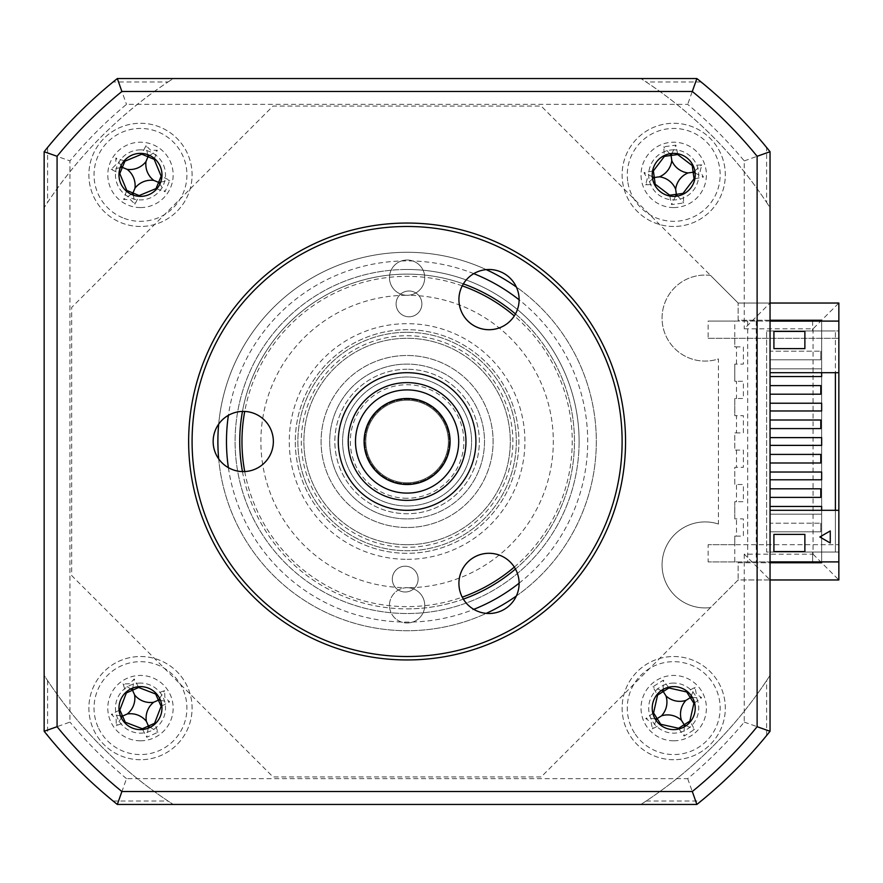 <?xml version="1.0" encoding="UTF-8"?>
<svg xmlns="http://www.w3.org/2000/svg" width="883" height="883" viewBox="0 0 883 883"><rect width="100%" height="100%" fill="white"/><g stroke="black" fill="none" stroke-linecap="round" stroke-linejoin="round"><path stroke-width="0.66" stroke-dasharray="4.42 3.31" d="M813.044 328.829L813.044 554.171L744.248 554.171L770.042 579.965L738.122 579.965L541.169 776.93L273.024 776.93L71.678 575.573L71.678 307.427L273.024 106.07L541.169 106.07L738.122 303.035L770.042 303.035L738.122 303.035L710.517 275.419A43.002 43.002 0 0 0 662.062 318.079A43.002 43.002 0 0 0 718.442 358.951L718.442 524.049A43.002 43.002 0 0 0 662.062 564.921A43.002 43.002 0 0 0 710.517 607.581L738.122 579.965L838.85 579.965L838.85 303.035L770.042 303.035L744.248 328.829L813.044 328.829L838.85 303.035M710.517 275.419A43.002 43.002 0 0 0 662.062 318.079A43.002 43.002 0 0 0 718.442 358.951M718.442 524.049A43.002 43.002 0 0 0 662.062 564.921A43.002 43.002 0 0 0 710.517 607.581M407.096 587.714A17.627 17.627 0 0 0 391.103 612.769A17.627 17.627 0 0 0 407.096 622.979A17.627 17.627 0 0 1 389.469 605.341A17.627 17.627 0 0 1 407.096 587.714A17.627 17.627 0 0 1 424.734 605.341A17.627 17.627 0 0 1 407.096 622.979A17.627 17.627 0 0 0 423.089 612.769A17.627 17.627 0 0 0 407.096 587.714A146.214 146.214 0 0 0 553.31 441.5A146.214 146.214 0 0 0 407.096 295.286A17.627 17.627 0 0 1 389.469 277.659A17.627 17.627 0 0 1 407.096 260.021A17.627 17.627 0 0 1 424.734 277.659A17.627 17.627 0 0 1 407.096 295.286A17.627 17.627 0 0 0 423.089 270.231A17.627 17.627 0 0 0 391.103 270.231A17.627 17.627 0 0 0 407.096 295.286A146.214 146.214 0 0 0 260.882 441.5A146.214 146.214 0 0 0 407.096 587.714M140.474 759.722A51.6 51.6 0 0 1 88.874 708.122A51.6 51.6 0 0 1 140.474 656.522A51.6 51.6 0 0 1 192.086 708.122A51.6 51.6 0 0 1 140.474 759.722A51.6 51.6 0 0 1 88.874 708.122A51.6 51.6 0 0 1 140.474 656.522A51.6 51.6 0 0 1 192.086 708.122A51.6 51.6 0 0 1 140.474 759.722M140.474 226.478A51.6 51.6 0 0 1 88.874 174.878A51.6 51.6 0 0 1 140.474 123.278A51.6 51.6 0 0 1 192.086 174.878A51.6 51.6 0 0 1 140.474 226.478A51.6 51.6 0 0 1 88.874 174.878A51.6 51.6 0 0 1 140.474 123.278A51.6 51.6 0 0 1 192.086 174.878A51.6 51.6 0 0 1 140.474 226.478M673.718 226.478A51.6 51.6 0 0 1 622.118 174.878A51.6 51.6 0 0 1 673.718 123.278A51.6 51.6 0 0 1 725.318 174.878A51.6 51.6 0 0 1 673.718 226.478A51.6 51.6 0 0 1 622.118 174.878A51.6 51.6 0 0 1 673.718 123.278A51.6 51.6 0 0 1 725.318 174.878A51.6 51.6 0 0 1 673.718 226.478M673.718 759.722A51.6 51.6 0 0 1 622.118 708.122A51.6 51.6 0 0 1 673.718 656.522A51.6 51.6 0 0 1 725.318 708.122A51.6 51.6 0 0 1 673.718 759.722A51.6 51.6 0 0 1 622.118 708.122A51.6 51.6 0 0 1 673.718 656.522A51.6 51.6 0 0 1 725.318 708.122A51.6 51.6 0 0 1 673.718 759.722M407.096 527.504A86.004 86.004 0 0 1 321.092 441.5A86.004 86.004 0 0 1 407.096 355.496A86.004 86.004 0 0 1 493.1 441.5A86.004 86.004 0 0 1 407.096 527.504A86.004 86.004 0 0 1 321.092 441.5A86.004 86.004 0 0 1 407.096 355.496A86.004 86.004 0 0 1 493.1 441.5A86.004 86.004 0 0 1 407.096 527.504A86.004 86.004 0 0 0 493.1 441.5A86.004 86.004 0 0 0 407.096 355.496A86.004 86.004 0 0 0 321.092 441.5A86.004 86.004 0 0 0 407.096 527.504A86.004 86.004 0 0 0 493.1 441.5A86.004 86.004 0 0 0 407.096 355.496A86.004 86.004 0 0 0 321.092 441.5A86.004 86.004 0 0 0 407.096 527.504M838.85 561.908L838.85 321.092L708.122 321.092L734.777 321.092L734.777 346.898L743.387 346.898L743.387 364.094L734.777 364.094L734.777 381.29L743.387 381.29L743.387 398.498L734.777 398.498L734.777 415.694L743.387 415.694L743.387 432.902L734.777 432.902L734.777 450.098L743.387 450.098L743.387 467.306L734.777 467.306L734.777 484.502L743.387 484.502L743.387 501.71L734.777 501.71L734.777 518.906L743.387 518.906L743.387 536.102L734.777 536.102L734.777 544.712L838.85 544.712L838.85 561.908L838.85 552.018L812.636 552.018L838.85 552.018L838.85 561.908L812.636 561.908L812.636 552.018L812.636 561.908L838.85 561.908L708.122 561.908L708.122 544.712L838.85 544.712L838.85 321.092L838.85 372.692L835.406 372.692L835.406 330.982L835.406 372.692L770.042 372.692L770.042 330.982L835.406 330.982L770.042 330.982L770.042 372.692M744.248 160.905L770.042 151.721A464.436 464.436 0 0 0 696.875 78.554L640.937 78.554A431.754 431.754 0 0 1 770.042 207.66L770.042 151.721A464.436 464.436 0 0 0 696.875 78.554L117.329 78.554A464.436 464.436 0 0 0 44.15 151.721L44.15 731.279L69.956 722.095L69.956 160.905A438.63 438.63 0 0 1 126.501 104.36L687.691 104.36A438.63 438.63 0 0 1 744.248 160.905L744.248 328.829M744.248 554.171L744.248 722.095A438.63 438.63 0 0 1 687.691 778.64L126.501 778.64L117.329 804.446L696.875 804.446A464.436 464.436 0 0 0 770.042 731.279L770.042 579.965M44.15 731.279A464.436 464.436 0 0 0 117.329 804.446L696.875 804.446A464.436 464.436 0 0 0 770.042 731.279L770.042 675.34A431.754 431.754 0 0 1 640.937 804.446L173.256 804.446A431.754 431.754 0 0 1 44.15 675.34L44.15 731.279A464.436 464.436 0 0 0 117.329 804.446L173.256 804.446L168.002 801.002A431.754 431.754 0 0 1 47.594 680.594L44.15 675.34L44.15 731.279M44.15 151.721L44.15 207.66L47.594 202.406A431.754 431.754 0 0 1 168.002 81.998L113.068 81.998A464.436 464.436 0 0 0 47.594 147.472L44.15 151.721L44.15 207.66A431.754 431.754 0 0 1 173.256 78.554L117.329 78.554A464.436 464.436 0 0 0 44.15 151.721L69.956 160.905M113.068 81.998L117.329 78.554L126.501 104.36M168.002 81.998L173.256 78.554L640.937 78.554L646.19 81.998A431.754 431.754 0 0 1 766.61 202.406L766.61 147.472A464.436 464.436 0 0 0 701.124 81.998L696.875 78.554L687.691 104.36M744.248 722.095L770.042 731.279L770.042 675.34L766.61 680.594A431.754 431.754 0 0 1 646.19 801.002L640.937 804.446L696.875 804.446A464.436 464.436 0 0 0 770.042 731.279M687.691 778.64L696.875 804.446M813.044 554.171L838.85 579.965M770.042 320.231L738.122 320.231L738.122 303.035L738.122 320.231L821.654 320.231L821.654 562.769L738.122 562.769L738.122 579.965L738.122 562.769L770.042 562.769M821.654 321.092L821.654 561.908M673.718 740.804A32.682 32.682 0 0 1 641.036 708.122A32.682 32.682 0 0 1 673.718 675.44A32.682 32.682 0 0 1 706.4 708.122A32.682 32.682 0 0 1 673.718 740.804M140.474 207.56A32.682 32.682 0 0 1 107.792 174.878A32.682 32.682 0 0 1 140.474 142.196A32.682 32.682 0 0 1 173.156 174.878A32.682 32.682 0 0 1 140.474 207.56M140.474 740.804A32.682 32.682 0 0 1 107.792 708.122A32.682 32.682 0 0 1 140.474 675.44A32.682 32.682 0 0 1 173.156 708.122A32.682 32.682 0 0 1 140.474 740.804M673.718 207.56A32.682 32.682 0 0 1 641.036 174.878A32.682 32.682 0 0 1 673.718 142.196A32.682 32.682 0 0 1 706.4 174.878A32.682 32.682 0 0 1 673.718 207.56M407.096 518.906A77.406 77.406 0 0 1 329.69 441.5A77.406 77.406 0 0 1 407.096 364.094A77.406 77.406 0 0 1 484.502 441.5A77.406 77.406 0 0 1 407.096 518.906A77.406 77.406 0 0 1 329.69 441.5A77.406 77.406 0 0 1 407.096 364.094A77.406 77.406 0 0 0 329.69 441.5A77.406 77.406 0 0 0 407.096 518.906A77.406 77.406 0 0 0 484.502 441.5A77.406 77.406 0 0 0 407.096 364.094A77.406 77.406 0 0 1 484.502 441.5A77.406 77.406 0 0 1 407.096 518.906A77.406 77.406 0 0 0 484.502 441.5A77.406 77.406 0 0 0 407.096 364.094A77.406 77.406 0 0 0 329.69 441.5A77.406 77.406 0 0 0 407.096 518.906M407.096 544.712A103.212 103.212 0 0 1 303.884 441.5A103.212 103.212 0 0 1 407.096 338.288A103.212 103.212 0 0 1 510.308 441.5A103.212 103.212 0 0 1 407.096 544.712A103.212 103.212 0 0 0 510.308 441.5A103.212 103.212 0 0 0 407.096 338.288A103.212 103.212 0 0 0 303.884 441.5A103.212 103.212 0 0 0 407.096 544.712M396.092 303.73A12.903 12.903 0 0 1 409.16 291.004A12.903 12.903 0 0 1 421.886 304.083A12.903 12.903 0 0 1 408.807 316.798A12.903 12.903 0 0 1 396.092 303.73A12.903 12.903 0 0 1 409.16 291.004A12.903 12.903 0 0 1 421.886 304.083A12.903 12.903 0 0 1 408.807 316.798A12.903 12.903 0 0 1 396.092 303.73M244.723 471.566A165.132 165.132 0 0 0 462.25 597.151M514.325 567.085A165.132 165.132 0 0 0 514.325 315.915M579.093 443.862A172.008 172.008 0 0 1 404.734 613.497A172.008 172.008 0 0 1 235.099 439.138A172.008 172.008 0 0 1 409.458 269.503A172.008 172.008 0 0 1 579.093 443.862M392.306 578.917A12.903 12.903 0 0 1 405.385 566.202A12.903 12.903 0 0 1 418.112 579.27A12.903 12.903 0 0 1 405.032 591.996A12.903 12.903 0 0 1 392.306 578.917A12.903 12.903 0 0 1 405.385 566.202A12.903 12.903 0 0 1 418.112 579.27A12.903 12.903 0 0 1 405.032 591.996A12.903 12.903 0 0 1 392.306 578.917M295.297 439.966A111.81 111.81 0 0 1 408.63 329.701A111.81 111.81 0 0 1 518.895 443.034A111.81 111.81 0 0 1 405.562 553.299A111.81 111.81 0 0 1 295.297 439.966A111.81 111.81 0 0 1 408.63 329.701A111.81 111.81 0 0 1 518.895 443.034A111.81 111.81 0 0 1 405.562 553.299A111.81 111.81 0 0 1 295.297 439.966M462.25 285.849A165.132 165.132 0 0 0 244.723 411.434M627.692 181.125A46.446 46.446 0 0 1 667.471 128.863A46.446 46.446 0 0 1 719.733 168.631A46.446 46.446 0 0 1 679.965 220.905A46.446 46.446 0 0 1 627.692 181.125M695.142 173.112L703.453 177.053L700.142 171.291L701.797 164.856A117.516 32.395 -7.7 0 0 693.078 165.518M677.581 153.73A117.516 32.395 82.3 0 0 675.881 145.143L663.696 146.799A117.516 32.395 -97.7 0 0 664.358 155.518M652.57 171.026A117.516 32.395 -7.7 0 0 643.983 172.715L647.294 178.465L645.639 184.9A117.516 32.395 172.3 0 0 654.358 184.238M652.592 178.885L645.639 184.9M675.484 196.313L671.555 204.613L683.74 202.958A117.516 32.395 82.3 0 0 683.078 194.238M669.855 196.037A117.516 32.395 -97.7 0 0 671.555 204.613M677.725 196.004L683.74 202.958M694.866 178.741A117.516 32.395 172.3 0 0 703.453 177.053M694.844 170.872L701.797 164.856M671.941 153.454L675.881 145.143M669.711 153.752L663.696 146.799M652.294 176.655L643.983 172.715M140.474 686.621A21.501 21.501 0 0 1 161.975 708.122A21.501 21.501 0 0 1 140.474 729.623A21.501 21.501 0 0 1 118.973 708.122A21.501 21.501 0 0 1 140.474 686.621M140.474 153.377A21.501 21.501 0 0 1 161.975 174.878A21.501 21.501 0 0 1 140.474 196.379A21.501 21.501 0 0 1 118.973 174.878A21.501 21.501 0 0 1 140.474 153.377M673.718 153.377A21.501 21.501 0 0 1 695.219 174.878A21.501 21.501 0 0 1 673.718 196.379A21.501 21.501 0 0 1 652.217 174.878A21.501 21.501 0 0 1 673.718 153.377M673.718 686.621A21.501 21.501 0 0 1 695.219 708.122A21.501 21.501 0 0 1 673.718 729.623A21.501 21.501 0 0 1 652.217 708.122A21.501 21.501 0 0 1 673.718 686.621M486.246 269.635A189.216 189.216 0 0 0 217.88 441.5A189.216 189.216 0 0 0 486.246 613.365M218.686 458.895A189.216 189.216 0 0 0 407.096 630.716A189.216 189.216 0 0 0 596.312 441.5A189.216 189.216 0 0 0 407.096 252.284A189.216 189.216 0 0 0 218.686 424.105M242.461 471.588A167.373 167.373 0 0 0 463.354 599.127M515.473 569.038A167.373 167.373 0 0 0 515.473 313.962M463.354 283.873A167.373 167.373 0 0 0 242.461 411.412M407.096 608.873A167.373 167.373 0 0 0 574.469 441.5A167.373 167.373 0 0 0 407.096 274.127A167.373 167.373 0 0 0 239.723 441.5A167.373 167.373 0 0 0 407.096 608.873M820.793 497.405L770.042 497.405L770.042 488.807L820.793 488.807L820.793 497.405M820.793 463.001L770.042 463.001L770.042 454.403L820.793 454.403L820.793 463.001M820.793 428.597L770.042 428.597L770.042 419.999L820.793 419.999L820.793 428.597M770.042 419.999L770.042 428.597L770.042 419.999M820.793 394.193L770.042 394.193L770.042 385.595L820.793 385.595L820.793 394.193M770.042 385.595L770.042 394.193L770.042 385.595M770.042 531.809L820.793 531.809L770.042 531.809L770.042 523.211L820.793 523.211L770.042 523.211L770.042 531.809M820.793 531.809L820.793 523.211L820.793 531.809M770.042 359.789L820.793 359.789L770.042 359.789L770.042 351.191L820.793 351.191L770.042 351.191L770.042 359.789M820.793 359.789L820.793 351.191L820.793 359.789M770.042 321.092L734.777 321.092M773.916 348.608L773.916 331.412L804.877 331.412L804.877 348.608L773.916 348.608M821.654 510.308L821.654 514.171L770.042 514.171L770.042 510.308L770.042 552.018L835.406 552.018L835.406 510.308L770.042 510.308L770.042 552.018L766.61 552.018L766.61 330.982L766.61 552.018L770.042 552.018L770.042 514.171L821.654 514.171L821.654 506.434L770.042 506.434M838.85 510.308L838.85 552.018L835.406 552.018L838.85 552.018L838.85 510.308L835.406 510.308L835.406 552.018L770.042 552.018L770.042 330.982L766.61 330.982L770.042 330.982L770.042 368.829L821.654 368.829L770.042 368.829L770.042 376.566L821.654 376.566L821.654 372.692M770.042 403.222L770.042 410.97L821.654 410.97L821.654 403.222L770.042 403.222L770.042 376.566M770.042 445.374L821.654 445.374L821.654 437.626L770.042 437.626L770.042 410.97M770.042 479.778L821.654 479.778L821.654 472.03L770.042 472.03M770.042 454.403L770.042 463.001L770.042 454.403M770.042 488.807L770.042 497.405L770.042 488.807M830.252 530.948L819.821 536.963M804.877 551.588L773.916 551.588L773.916 534.392L804.877 534.392L804.877 551.588M838.85 321.092L838.85 330.982L812.636 330.982L838.85 330.982L838.85 372.692M812.636 321.092L812.636 330.982L812.636 321.092M708.122 338.288L838.85 338.288L708.122 338.288L708.122 321.092M734.777 338.288L734.777 346.898L736.499 346.898L736.499 364.094L734.777 364.094L734.777 381.29L736.499 381.29L736.499 398.498L734.777 398.498L734.777 415.694L736.499 415.694L736.499 432.902L734.777 432.902L734.777 450.098L736.499 450.098L736.499 467.306L734.777 467.306L734.777 484.502L736.499 484.502L736.499 501.71L734.777 501.71L734.777 518.906L736.499 518.906L736.499 536.102L734.777 536.102L734.777 561.908L770.042 561.908M734.777 544.712L708.122 544.712M734.777 561.908L708.122 561.908M756.278 321.092L756.278 561.908M747.68 321.092L747.68 561.908M140.474 683.089A25.033 25.033 0 0 0 115.452 708.122A25.033 25.033 0 0 0 140.474 733.144A25.033 25.033 0 0 0 165.507 708.122A25.033 25.033 0 0 0 140.474 683.089M673.718 683.089A25.033 25.033 0 0 0 648.685 708.122A25.033 25.033 0 0 0 673.718 733.144A25.033 25.033 0 0 0 698.74 708.122A25.033 25.033 0 0 0 673.718 683.089M140.474 149.856A25.033 25.033 0 0 0 115.452 174.878A25.033 25.033 0 0 0 140.474 199.911A25.033 25.033 0 0 0 165.507 174.878A25.033 25.033 0 0 0 140.474 149.856M673.718 149.856A25.033 25.033 0 0 0 648.685 174.878A25.033 25.033 0 0 0 673.718 199.911A25.033 25.033 0 0 0 698.74 174.878A25.033 25.033 0 0 0 673.718 149.856M766.61 202.406L770.042 207.66M770.042 151.721L766.61 147.472M47.594 680.594L47.594 735.528M113.068 801.002L168.002 801.002M646.19 801.002L701.124 801.002M516.367 595.981A189.216 189.216 0 0 0 516.367 287.019M701.124 81.998L646.19 81.998M766.61 735.528L766.61 680.594M47.594 147.472L47.594 202.406M407.096 369.26A72.24 72.24 0 0 0 334.856 441.5A72.24 72.24 0 0 0 407.096 513.74A72.24 72.24 0 0 0 479.348 441.5A72.24 72.24 0 0 0 407.096 369.26A72.24 72.24 0 0 1 479.348 441.5A72.24 72.24 0 0 1 407.096 513.74A72.24 72.24 0 0 1 334.856 441.5A72.24 72.24 0 0 1 407.096 369.26M407.096 498.266A56.766 56.766 0 0 1 350.33 441.5A56.766 56.766 0 0 1 407.096 384.734A56.766 56.766 0 0 1 463.862 441.5A56.766 56.766 0 0 1 407.096 498.266M407.096 269.492A172.008 172.008 0 0 1 579.116 441.5A172.008 172.008 0 0 1 407.096 613.508A172.008 172.008 0 0 1 235.088 441.5A172.008 172.008 0 0 1 407.096 269.492M98.046 727.007A46.446 46.446 0 0 1 121.589 665.694A46.446 46.446 0 0 1 182.902 689.226A46.446 46.446 0 0 1 159.37 750.55A46.446 46.446 0 0 1 98.046 727.007M160.551 700.418L169.624 701.875L164.834 697.272L164.624 690.638A117.516 32.395 -24 0 0 156.434 693.718M138.256 686.731A117.516 32.395 66 0 0 134.227 678.972L129.635 683.762L122.991 683.972A117.516 32.395 -114 0 0 126.07 692.162M119.095 710.34A117.516 32.395 -24 0 0 111.324 714.369L116.115 718.972L116.324 725.605A117.516 32.395 156 0 0 124.514 722.526M130.717 688.961L122.991 683.972M132.77 688.045L134.227 678.972M159.635 698.354L164.624 690.638M161.865 705.903A117.516 32.395 156 0 0 169.624 701.875M148.178 728.199L146.721 737.272L157.958 732.272A117.516 32.395 66 0 0 154.889 724.082M150.242 727.272L157.958 732.272M142.704 729.501A117.516 32.395 -114 0 0 146.721 737.272M120.408 715.826L111.324 714.369M121.324 717.89L116.324 725.605M122.704 217.792A46.446 46.446 0 0 1 97.572 157.108A46.446 46.446 0 0 1 158.256 131.975A46.446 46.446 0 0 1 183.388 192.66A46.446 46.446 0 0 1 122.704 217.792M154.459 158.543A117.516 32.395 112.5 0 0 157.329 150.287L150.684 150.242L145.96 145.574A117.516 32.395 -67.5 0 0 142.141 153.443M124.15 160.894A117.516 32.395 22.5 0 0 115.883 158.035L115.839 164.679L111.17 169.393A117.516 32.395 -157.5 0 0 119.039 173.223M126.49 191.214A117.516 32.395 -67.5 0 0 123.631 199.481L130.276 199.514L134.989 204.183A117.516 32.395 112.5 0 0 138.819 196.313M120.209 167.704L111.17 169.393M159.878 184.139L165.077 191.721L169.779 180.364A117.516 32.395 22.5 0 0 161.909 176.545M160.75 182.053L169.779 180.364M121.07 165.618L115.883 158.035M133.3 195.154L134.989 204.183M131.214 194.282L123.631 199.481M156.81 188.863A117.516 32.395 -157.5 0 0 165.077 191.721M149.735 155.474L157.329 150.287M147.649 154.613L145.96 145.574M634.48 732.956A46.446 46.446 0 0 1 648.873 668.873A46.446 46.446 0 0 1 712.956 683.276A46.446 46.446 0 0 1 698.552 747.36A46.446 46.446 0 0 1 634.48 732.956M694.557 702.824A117.516 32.395 147.7 0 0 701.654 697.713L696.245 693.861L695.076 687.316A117.516 32.395 -32.3 0 0 687.427 691.555M668.42 687.283A117.516 32.395 57.7 0 0 663.31 680.186L652.923 686.764A117.516 32.395 -122.3 0 0 657.151 694.413M652.879 713.42A117.516 32.395 -32.3 0 0 645.782 718.53L651.19 722.382L652.36 728.916A117.516 32.395 147.7 0 0 660.009 724.689M663.188 689.369L663.31 680.186M661.279 690.583L652.923 686.764M654.976 718.652L645.782 718.53M656.179 720.561L652.36 728.916M679.016 728.961A117.516 32.395 -122.3 0 0 684.126 736.058L694.513 729.479A117.516 32.395 57.7 0 0 690.285 721.819M684.248 726.864L684.126 736.058M686.157 725.66L694.513 729.479M692.46 697.592L701.654 697.713M691.257 695.683L695.076 687.316M407.096 483.641A42.141 42.141 0 0 0 449.237 441.5A42.141 42.141 0 0 0 407.096 399.359A42.141 42.141 0 0 0 364.955 441.5A42.141 42.141 0 0 0 407.096 483.641A42.141 42.141 0 0 0 449.237 441.5A42.141 42.141 0 0 0 407.096 399.359A42.141 42.141 0 0 0 364.955 441.5A42.141 42.141 0 0 0 407.096 483.641M365.816 441.5A41.28 41.28 0 0 1 407.096 400.22A41.28 41.28 0 0 1 448.376 441.5A41.28 41.28 0 0 1 407.096 482.78A41.28 41.28 0 0 1 365.816 441.5A41.28 41.28 0 0 1 407.096 400.22A41.28 41.28 0 0 1 448.376 441.5A41.28 41.28 0 0 1 407.096 482.78A41.28 41.28 0 0 1 365.816 441.5M458.696 441.5A51.6 51.6 0 0 0 407.096 389.9A51.6 51.6 0 0 0 355.496 441.5A51.6 51.6 0 0 0 407.096 493.1A51.6 51.6 0 0 0 458.696 441.5M338.288 441.5A68.808 68.808 0 0 1 407.096 372.692A68.808 68.808 0 0 1 475.904 441.5A68.808 68.808 0 0 1 407.096 510.308A68.808 68.808 0 0 1 338.288 441.5M407.096 223.046A218.454 218.454 0 0 0 188.642 441.5A218.454 218.454 0 0 0 407.096 659.954A218.454 218.454 0 0 0 625.55 441.5A218.454 218.454 0 0 0 407.096 223.046M489.016 269.503A30.099 30.099 0 0 1 519.116 299.613A30.099 30.099 0 0 1 489.016 329.712A30.099 30.099 0 0 1 458.917 299.613A30.099 30.099 0 0 1 489.016 269.503M407.096 332.273A109.227 109.227 0 0 1 516.323 441.5A109.227 109.227 0 0 1 407.096 550.727A109.227 109.227 0 0 0 516.323 441.5A109.227 109.227 0 0 0 407.096 332.273A109.227 109.227 0 0 0 297.869 441.5A109.227 109.227 0 0 0 407.096 550.727A109.227 109.227 0 0 1 297.869 441.5A109.227 109.227 0 0 1 407.096 332.273A109.227 109.227 0 0 0 297.869 441.5A109.227 109.227 0 0 0 407.096 550.727M407.096 547.283A105.783 105.783 0 0 1 301.313 441.5A105.783 105.783 0 0 1 407.096 335.717A105.783 105.783 0 0 1 512.891 441.5A105.783 105.783 0 0 1 407.096 547.283M407.096 656.522A215.022 215.022 0 0 1 192.086 441.5A215.022 215.022 0 0 1 407.096 226.478A215.022 215.022 0 0 1 622.118 441.5A215.022 215.022 0 0 1 407.096 656.522M489.016 553.288A30.099 30.099 0 0 1 519.116 583.387A30.099 30.099 0 0 1 489.016 613.497A30.099 30.099 0 0 1 458.917 583.387A30.099 30.099 0 0 1 489.016 553.288M243.255 411.401A30.099 30.099 0 0 1 273.355 441.5A30.099 30.099 0 0 1 243.255 471.599A30.099 30.099 0 0 1 213.156 441.5A30.099 30.099 0 0 1 243.255 411.401M407.096 506.003A64.503 64.503 0 0 0 471.599 441.5A64.503 64.503 0 0 0 407.096 376.997A64.503 64.503 0 0 0 342.593 441.5A64.503 64.503 0 0 0 407.096 506.003A64.503 64.503 0 0 1 342.593 441.5A64.503 64.503 0 0 1 407.096 376.997A64.503 64.503 0 0 1 471.599 441.5A64.503 64.503 0 0 1 407.096 506.003M126.501 778.64A438.63 438.63 0 0 1 69.956 722.095M473.785 273.653A180.618 180.618 0 0 0 228.388 415.319M228.388 467.681A180.618 180.618 0 0 0 473.785 609.347M519.116 583.177A180.618 180.618 0 0 0 519.116 299.823M407.096 559.325A117.825 117.825 0 0 0 524.921 441.5A117.825 117.825 0 0 0 407.096 323.675A117.825 117.825 0 0 0 289.271 441.5A117.825 117.825 0 0 0 407.096 559.325"/><path stroke-width="1.32" d="M838.85 579.965L838.85 510.308L770.042 510.308L770.042 675.34L770.042 579.965L838.85 579.965M838.85 321.092L770.042 321.092L770.042 372.692L838.85 372.692L838.85 303.035L770.042 303.035M692.305 91.479L696.875 78.554L117.329 78.554L696.875 78.554A464.436 464.436 0 0 1 770.042 151.721L770.042 731.279L757.117 726.709A451.5 451.5 0 0 1 692.305 791.521L121.887 791.521A451.5 451.5 0 0 1 57.075 726.709L57.075 156.291A451.5 451.5 0 0 1 121.887 91.479L692.305 91.479A451.5 451.5 0 0 1 757.117 156.291L757.117 726.709M44.15 207.66L44.15 675.34L44.15 207.66M821.654 561.908L821.654 562.769L770.042 562.769M770.042 320.231L821.654 320.231L821.654 321.092M244.723 411.434A165.132 165.132 0 0 0 244.723 471.566M462.25 597.151A165.132 165.132 0 0 0 514.325 567.085M514.325 315.915A165.132 165.132 0 0 0 462.25 285.849M693.078 165.518A117.516 32.395 -7.7 0 0 692.25 165.596L677.725 154.547A117.516 32.395 82.3 0 0 677.581 153.73M664.358 155.518A117.516 32.395 -97.7 0 0 664.435 156.346L653.387 170.872A117.516 32.395 -7.7 0 0 652.57 171.026M659.402 176.821A20.276 20.276 0 0 0 671.775 160.563A20.276 20.276 0 0 0 688.034 172.936A20.276 20.276 0 0 0 675.661 189.194A20.276 20.276 0 0 0 659.402 176.821L653.608 177.615L652.592 178.885M654.358 184.238A117.516 32.395 172.3 0 0 655.186 184.172L669.711 195.209A117.516 32.395 -97.7 0 0 669.855 196.037M675.661 189.194L676.356 194.315L669.711 195.209M675.484 196.313L676.356 194.315L683 193.41L694.049 178.885A117.516 32.395 172.3 0 0 694.866 178.741M676.444 194.988L677.725 196.004M683.078 194.238A117.516 32.395 82.3 0 0 683 193.41M688.034 172.936L693.144 172.24L694.049 178.885M695.142 173.112L693.144 172.24L692.25 165.596M693.828 172.152L694.844 170.872M671.775 160.563L671.08 155.452L677.725 154.547M671.941 153.454L671.08 155.452L664.435 156.346M670.981 154.768L669.711 153.752M653.608 177.615L652.294 176.655M140.474 729.623A21.501 21.501 0 0 0 161.975 708.122A21.501 21.501 0 0 0 140.474 686.621A21.501 21.501 0 0 0 118.973 708.122A21.501 21.501 0 0 0 140.474 729.623M140.474 196.379A21.501 21.501 0 0 0 161.975 174.878A21.501 21.501 0 0 0 140.474 153.377A21.501 21.501 0 0 0 118.973 174.878A21.501 21.501 0 0 0 140.474 196.379M673.718 196.379A21.501 21.501 0 0 0 695.219 174.878A21.501 21.501 0 0 0 673.718 153.377A21.501 21.501 0 0 0 652.217 174.878A21.501 21.501 0 0 0 673.718 196.379M673.718 729.623A21.501 21.501 0 0 0 695.219 708.122A21.501 21.501 0 0 0 673.718 686.621A21.501 21.501 0 0 0 652.217 708.122A21.501 21.501 0 0 0 673.718 729.623M218.686 424.105A189.216 189.216 0 0 0 218.686 458.895M463.354 599.127A167.373 167.373 0 0 0 515.473 569.038M515.473 313.962A167.373 167.373 0 0 0 463.354 283.873M770.042 506.434L770.042 497.405L820.793 497.405L820.793 488.807L770.042 488.807L770.042 510.308L770.042 506.434L821.654 506.434L821.654 510.308M770.042 472.03L770.042 463.001L820.793 463.001L820.793 454.403L770.042 454.403L770.042 488.807L770.042 472.03L821.654 472.03L821.654 479.778L770.042 479.778M770.042 445.374L821.654 445.374L821.654 437.626L770.042 437.626L770.042 454.403L770.042 428.597L820.793 428.597L820.793 419.999L770.042 419.999L770.042 394.193L820.793 394.193L820.793 385.595L770.042 385.595L770.042 372.692M773.916 348.608L773.916 331.412L804.877 331.412L804.877 348.608L773.916 348.608M821.654 372.692L821.654 376.566L770.042 376.566M770.042 403.222L821.654 403.222L821.654 410.97L770.042 410.97M835.406 372.692L835.406 510.308M819.821 536.963L830.252 530.948L830.252 542.99L819.821 536.963M804.877 551.588L773.916 551.588L773.916 534.392L804.877 534.392L804.877 551.588M838.85 561.908L770.042 561.908M838.85 372.692L838.85 510.308M770.042 207.66L770.042 321.092M770.042 731.279A464.436 464.436 0 0 1 696.875 804.446L701.124 801.002A464.436 464.436 0 0 0 766.61 735.528L770.042 731.279A464.436 464.436 0 0 1 696.875 804.446L117.329 804.446A464.436 464.436 0 0 1 44.15 731.279L47.594 735.528A464.436 464.436 0 0 0 113.068 801.002L117.329 804.446L121.887 791.521M242.461 411.412A167.373 167.373 0 0 0 242.461 471.588M486.246 613.365A189.216 189.216 0 0 0 516.367 595.981M516.367 287.019A189.216 189.216 0 0 0 486.246 269.635M757.117 156.291L770.042 151.721M696.875 804.446L692.305 791.521M117.329 804.446A464.436 464.436 0 0 1 44.15 731.279L57.075 726.709M57.075 156.291L44.15 151.721A464.436 464.436 0 0 1 117.329 78.554L121.887 91.479M44.15 731.279L44.15 151.721A464.436 464.436 0 0 1 117.329 78.554M156.434 693.718A117.516 32.395 -24 0 0 155.662 694.016L138.631 687.482A117.516 32.395 66 0 0 138.256 686.731M126.07 692.162A117.516 32.395 -114 0 0 126.368 692.934L119.834 709.965A117.516 32.395 -24 0 0 119.095 710.34M132.77 688.045L132.218 689.579L130.717 688.961M132.218 689.579L132.505 690.208L126.368 692.934M159.635 698.354L159.017 699.866L160.551 700.418M159.017 699.866L158.388 700.142L155.662 694.016M154.889 724.082A117.516 32.395 66 0 0 154.58 723.309L161.125 706.268A117.516 32.395 156 0 0 161.865 705.903M150.242 727.272L148.73 726.665L148.178 728.199M148.73 726.665L148.454 726.036L154.58 723.309M124.514 722.526A117.516 32.395 156 0 0 125.298 722.228L142.329 728.762A117.516 32.395 -114 0 0 142.704 729.501M121.324 717.89L121.931 716.378L120.408 715.826M121.931 716.378L122.56 716.102L125.298 722.228M134.602 694.921A20.276 20.276 0 0 0 153.675 702.239A20.276 20.276 0 0 0 146.357 721.323A20.276 20.276 0 0 0 127.273 713.994A20.276 20.276 0 0 0 134.602 694.921L132.505 690.208L138.631 687.482M127.273 713.994L122.56 716.102L119.834 709.965M146.357 721.323L148.454 726.036L142.329 728.762M153.675 702.239L158.388 700.142L161.125 706.268M142.141 153.443A117.516 32.395 -67.5 0 0 141.788 154.194L124.933 161.181A117.516 32.395 22.5 0 0 124.15 160.894M119.039 173.223A117.516 32.395 -157.5 0 0 119.79 173.576L126.777 190.43A117.516 32.395 -67.5 0 0 126.49 191.214M121.07 165.618L121.722 167.108L120.209 167.704M160.75 182.053L159.227 182.649L159.878 184.139M159.227 182.649L158.598 182.384L156.026 188.587A117.516 32.395 -157.5 0 0 156.81 188.863M161.909 176.545A117.516 32.395 22.5 0 0 161.159 176.192L154.183 159.326A117.516 32.395 112.5 0 0 154.459 158.543M153.83 180.408A20.276 20.276 0 0 0 134.944 188.234A20.276 20.276 0 0 0 127.13 169.348A20.276 20.276 0 0 0 146.004 161.534A20.276 20.276 0 0 0 153.83 180.408L158.598 182.384L161.159 176.192M146.004 161.534L147.98 156.766L154.183 159.326M121.722 167.108L122.362 167.373L124.933 161.181M127.13 169.348L122.362 167.373L119.79 173.576M134.944 188.234L132.969 193.002L126.777 190.43M138.819 196.313A117.516 32.395 112.5 0 0 139.172 195.562L156.026 188.587M139.172 195.562L132.969 193.002L133.3 195.154M132.704 193.631L131.214 194.282M147.649 154.613L148.245 156.125L149.735 155.474M148.245 156.125L147.98 156.766L141.788 154.194M687.427 691.555A117.516 32.395 -32.3 0 0 686.698 691.963L668.895 687.967A117.516 32.395 57.7 0 0 668.42 687.283M657.151 694.413A117.516 32.395 -122.3 0 0 657.559 695.142L653.563 712.934A117.516 32.395 -32.3 0 0 652.879 713.42M663.188 689.369L663.232 691.555L668.895 687.967M662.857 690.97L661.279 690.583M665.992 695.914A20.276 20.276 0 0 0 685.925 700.396A20.276 20.276 0 0 0 681.444 720.329A20.276 20.276 0 0 0 661.51 715.848A20.276 20.276 0 0 0 665.992 695.914L663.232 691.555L657.559 695.142M661.51 715.848L657.151 718.607L653.563 712.934M657.151 718.607L660.738 724.281L678.541 728.276A117.516 32.395 -122.3 0 0 679.016 728.961M681.444 720.329L684.204 724.689L678.541 728.276M656.179 720.561L656.566 718.972L654.976 718.652M660.009 724.689A117.516 32.395 147.7 0 0 660.738 724.281M690.285 721.819A117.516 32.395 57.7 0 0 689.877 721.102L693.872 703.298A117.516 32.395 147.7 0 0 694.557 702.824M686.157 725.66L684.579 725.274L684.248 726.864M684.579 725.274L684.204 724.689L689.877 721.102M685.925 700.396L690.285 697.636L693.872 703.298M692.46 697.592L690.285 697.636L686.698 691.963M690.87 697.261L691.257 695.683M450.098 441.5A43.002 43.002 0 0 0 407.096 398.498A43.002 43.002 0 0 0 364.094 441.5A43.002 43.002 0 0 0 407.096 484.502A43.002 43.002 0 0 0 450.098 441.5M355.496 441.5A51.6 51.6 0 0 1 407.096 389.9A51.6 51.6 0 0 1 458.696 441.5A51.6 51.6 0 0 1 407.096 493.1A51.6 51.6 0 0 1 355.496 441.5M465.97 441.5A58.874 58.874 0 0 0 407.096 382.626A58.874 58.874 0 0 0 348.222 441.5A58.874 58.874 0 0 0 407.096 500.374A58.874 58.874 0 0 0 465.97 441.5M338.288 441.5A68.808 68.808 0 0 1 407.096 372.692A68.808 68.808 0 0 1 475.904 441.5A68.808 68.808 0 0 1 407.096 510.308A68.808 68.808 0 0 1 338.288 441.5M407.096 659.954A218.454 218.454 0 0 1 188.642 441.5A218.454 218.454 0 0 1 407.096 223.046A218.454 218.454 0 0 1 625.55 441.5A218.454 218.454 0 0 1 407.096 659.954M407.096 226.478A215.022 215.022 0 0 0 192.086 441.5A215.022 215.022 0 0 0 407.096 656.522A215.022 215.022 0 0 0 622.118 441.5A215.022 215.022 0 0 0 407.096 226.478M489.016 269.503A30.099 30.099 0 0 1 519.116 299.613A30.099 30.099 0 0 1 489.016 329.712A30.099 30.099 0 0 1 458.917 299.613A30.099 30.099 0 0 1 489.016 269.503M489.016 553.288A30.099 30.099 0 0 1 519.116 583.387A30.099 30.099 0 0 1 489.016 613.497A30.099 30.099 0 0 1 458.917 583.387A30.099 30.099 0 0 1 489.016 553.288M243.255 411.401A30.099 30.099 0 0 1 273.355 441.5A30.099 30.099 0 0 1 243.255 471.599A30.099 30.099 0 0 1 213.156 441.5A30.099 30.099 0 0 1 243.255 411.401M653.387 170.872L655.186 184.172M228.388 415.319A180.618 180.618 0 0 0 228.388 467.681M473.785 609.347A180.618 180.618 0 0 0 519.116 583.177M519.116 299.823A180.618 180.618 0 0 0 473.785 273.653"/></g></svg>

